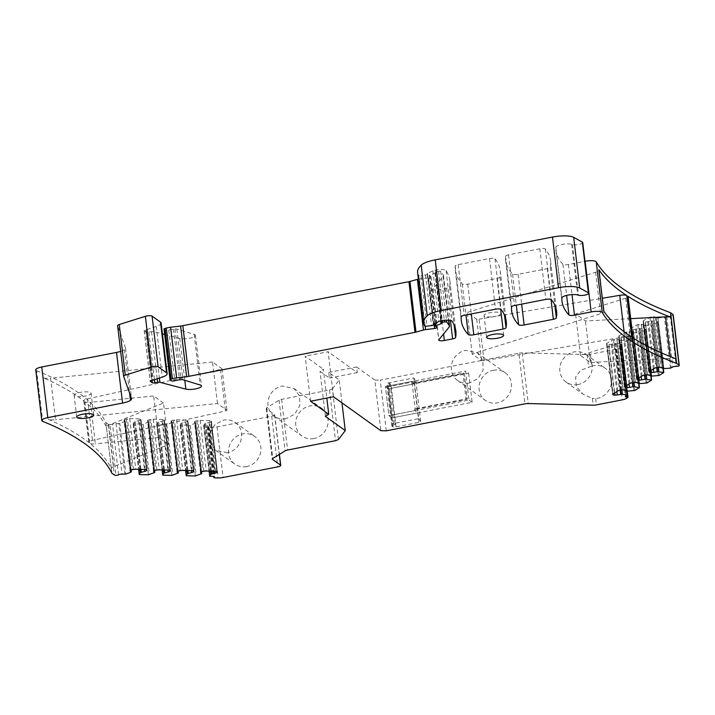 <?xml version="1.0" encoding="UTF-8"?>
<svg xmlns="http://www.w3.org/2000/svg" width="715" height="715" viewBox="0 0 715 715"><rect width="100%" height="100%" fill="white"/><g stroke="black" fill="none" stroke-linecap="round" stroke-linejoin="round"><path stroke-width="0.54" stroke-dasharray="3.58 2.68" d="M490.901 316.915A8.553 2.216 -6.8 0 1 484.037 315.556A8.553 2.216 -6.8 0 1 494.154 312.178A8.553 2.216 -6.8 0 1 501.018 313.536A8.553 2.216 -6.8 0 1 490.901 316.915M386.261 430.823L380.228 380.174L518.92 353.192L524.953 403.85M468.674 373.248L472.141 402.313L392.017 417.9L388.549 388.835L468.674 373.248L465.554 371.014L469.013 400.078L388.897 415.656L392.017 417.9L387.861 383.017L413.869 377.958L415.817 380.755A2.601 0.67 -6.8 0 1 415.844 380.845A2.601 0.67 -6.8 0 1 414.048 381.712L391.177 386.154A2.601 0.67 -6.8 0 1 387.932 386.073L387.065 385.457A1.734 0.447 -6.8 0 1 386.985 385.34A1.734 0.447 -6.8 0 1 387.905 384.831L390.497 384.187L395.35 424.871L392.758 425.514L387.905 384.831M493.332 370.254A17.017 15.81 125.6 0 1 505.183 372.738A17.017 15.81 125.6 0 1 510.93 389.854A17.017 15.81 125.6 0 1 497.229 402.894A17.017 15.81 125.6 0 1 485.378 400.409A17.017 15.81 125.6 0 1 479.631 383.294A17.017 15.81 125.6 0 1 493.332 370.254M627.18 395.225L621.138 344.567L619.682 345.47A2.601 0.67 173.2 0 0 619.396 345.837A2.601 0.67 173.2 0 0 620.79 346.257A2.163 0.563 173.2 0 1 621.952 346.614A2.163 0.563 173.2 0 1 621.71 346.918L620.057 347.937A6.498 1.68 173.2 0 1 616.276 349.197L590.402 354.229A4.326 1.126 173.2 0 1 587.122 354.524L522.2 352.906A4.326 1.126 173.2 0 0 518.92 353.192M590.402 354.229L591.823 366.116L580.75 370.272L575.584 377.136L576.361 386.556L582.85 394.063L592.351 398.335L593.164 405.173M591.823 366.116A17.017 15.81 125.6 0 1 593.361 365.74A17.017 15.81 125.6 0 1 605.212 368.225A17.017 15.81 125.6 0 1 610.959 385.331A17.017 15.81 125.6 0 1 597.257 398.371A17.017 15.81 125.6 0 1 595.693 398.604L592.351 398.335M621.138 344.567L626.563 391.123M621.925 390.006L616.393 343.611L620.986 344.326M616.393 343.611L614.65 343.602L620.209 390.265M625.848 391.069L619.807 340.411L618.716 339.634A3.03 0.787 173.2 0 0 617.233 339.339L616.866 339.33A3.03 0.787 173.2 0 0 614.578 339.527L613.47 339.741A3.03 0.787 173.2 0 0 611.709 340.331L606.928 343.289A3.03 0.787 173.2 0 0 606.588 343.718A3.03 0.787 173.2 0 0 606.731 343.915L607.08 344.165A3.03 0.787 173.2 0 0 608.563 344.46L608.921 344.469A3.03 0.787 173.2 0 0 611.218 344.264L614.65 343.602M619.807 340.411L626.054 391.105M627.368 391.141L621.326 340.483L620.021 340.456M621.326 340.483L628.816 339.831L634.857 390.479M639.344 387.709L633.302 337.051L628.816 339.831M633.302 337.051L638.727 383.598M634.089 382.489L628.557 336.095L633.15 336.81M628.557 336.095L626.814 336.086L632.373 382.74M638.012 383.544L631.971 332.895L630.88 332.118A3.03 0.787 173.2 0 0 629.397 331.814L629.039 331.805A3.03 0.787 173.2 0 0 626.742 332.01L625.643 332.225A3.03 0.787 173.2 0 0 623.873 332.815L619.092 335.773A3.03 0.787 173.2 0 0 618.752 336.193A3.03 0.787 173.2 0 0 618.895 336.399L619.244 336.649A3.03 0.787 173.2 0 0 620.727 336.944L621.094 336.953A3.03 0.787 173.2 0 0 623.391 336.747L626.814 336.086M631.971 332.895L638.227 383.589M639.532 383.624L633.49 332.967L632.185 332.931M633.49 332.967L640.98 332.305L647.021 382.963M651.508 380.183L645.466 329.535L640.98 332.305M645.466 329.535L650.9 376.081M646.253 374.973L640.72 328.578L645.314 329.284M640.72 328.578L638.978 328.56L644.546 375.223M650.176 376.027L644.135 325.37L643.053 324.592A3.03 0.787 173.2 0 0 641.57 324.297L641.203 324.288A3.03 0.787 173.2 0 0 638.906 324.494L637.807 324.708A3.03 0.787 173.2 0 0 636.046 325.289L631.256 328.248A3.03 0.787 173.2 0 0 630.916 328.677A3.03 0.787 173.2 0 0 631.059 328.873L631.408 329.123A3.03 0.787 173.2 0 0 632.891 329.427L633.258 329.436A3.03 0.787 173.2 0 0 635.555 329.231L638.978 328.56M644.135 325.37L650.391 376.072M651.696 376.099L645.663 325.45L644.349 325.414M645.663 325.45L653.144 324.789L659.185 375.447M663.672 372.667L657.639 322.009L653.144 324.789M657.639 322.009L663.064 368.565M658.417 367.447L652.884 321.053L657.487 321.768M652.884 321.053L651.142 321.044L656.71 367.707M662.34 368.511L656.307 317.853L655.217 317.076A3.03 0.787 173.2 0 0 653.733 316.781L653.367 316.772A3.03 0.787 173.2 0 0 651.07 316.968L649.971 317.183A3.03 0.787 173.2 0 0 648.21 317.773L643.42 320.731A3.03 0.787 173.2 0 0 643.089 321.16A3.03 0.787 173.2 0 0 643.223 321.357L643.572 321.607A3.03 0.787 173.2 0 0 645.064 321.902L645.422 321.911A3.03 0.787 173.2 0 0 647.719 321.705L651.142 321.044M656.307 317.853L662.555 368.547M663.869 368.582L657.827 317.925L656.513 317.898M657.827 317.925L665.308 317.272L671.349 367.921M678.982 365.892L672.94 315.235A2.163 0.563 173.2 0 1 670.241 315.69A2.601 0.67 173.2 0 0 666.764 316.37L665.308 317.272M672.94 315.235A4.326 1.126 173.2 0 0 673.208 314.779M582.734 242.582A5.631 1.457 173.2 0 1 578.801 244.458A5.631 1.457 173.2 0 1 572.438 244.557L571.66 244.324A8.66 2.243 173.2 0 0 562.035 244.441A8.66 2.243 173.2 0 0 555.814 247.283A303.053 78.543 173.2 0 0 555.948 250.429A303.053 78.543 173.2 0 0 562.928 264.309A4.326 1.126 173.2 0 0 568.425 264.523L584.968 261.306M417.596 272.531A82.261 21.316 173.2 0 0 418.204 274.489A40.692 10.546 173.2 0 0 418.776 275.32A2.163 0.563 173.2 0 0 420.974 275.516L427.016 326.174M418.382 279.136A4.326 1.126 173.2 0 1 419.517 278.957L428.571 277.84A2.601 0.67 173.2 0 0 431.038 276.875A2.601 0.67 173.2 0 0 430.913 276.696L429.349 275.579A1.734 0.447 173.2 0 1 429.277 275.472A1.734 0.447 173.2 0 1 429.769 275.078L434.952 273.121A2.163 0.563 173.2 0 0 435.569 272.638A2.163 0.563 173.2 0 0 435.471 272.495L435.337 272.406A1.734 0.447 173.2 0 1 435.256 272.29A1.734 0.447 173.2 0 1 436.454 271.709L438.51 271.316A1.734 0.447 173.2 0 1 440.726 271.414L443.237 274.846A15.113 3.915 173.2 0 1 443.461 275.391A15.113 3.915 173.2 0 1 443.077 276.455L432.825 289.11A4.326 1.126 173.2 0 0 432.718 289.414A4.326 1.126 173.2 0 0 438.313 289.834L446.58 288.225A4.326 1.126 173.2 0 0 449.574 286.876A303.053 78.543 173.2 0 0 449.815 280.423A303.053 78.543 173.2 0 0 446.106 270.681A8.66 2.243 173.2 0 0 435.435 270.038A4.326 1.126 173.2 0 0 432.888 270.788L427.499 273.452A1.734 0.447 173.2 0 0 427.195 273.756A1.734 0.447 173.2 0 0 427.275 273.872L427.463 274.006A2.163 0.563 173.2 0 1 427.561 274.149A2.163 0.563 173.2 0 1 425.514 274.962L420.974 275.516M435.435 270.038L441.477 320.695M164.003 329.052A2.163 0.563 173.2 0 0 164.101 329.195L170.143 379.853M164.647 334.477L179.814 338.454A8.66 2.243 173.2 0 0 189.573 338.222A8.66 2.243 173.2 0 0 195.454 335.353A8.66 2.243 173.2 0 0 194.14 334.37L176.846 329.052A2.163 0.563 173.2 0 0 174.978 328.998L173.468 329.168A8.66 2.243 173.2 0 0 168.74 330.098A2.163 0.563 173.2 0 1 165.46 330.169L164.101 329.195M161.125 323.046A13.853 3.593 173.2 0 1 156.236 326.46L147.183 329.472A2.163 0.563 173.2 0 1 146.45 329.66L145.672 329.812A2.163 0.563 173.2 0 0 144.171 330.536A2.163 0.563 173.2 0 0 144.269 330.679L146.226 332.073A2.163 0.563 173.2 0 0 148.791 332.162L151.562 331.68A2.163 0.563 173.2 0 1 153.841 331.644L162.421 333.896M120.665 351.387A12.986 3.369 173.2 0 0 124.392 349.707A12.986 3.369 173.2 0 0 125.518 348.089A12.986 3.369 173.2 0 0 125.474 347.901L117.6 325.683M35.75 369.861A8.66 2.243 173.2 0 0 36.68 370.71L42.721 421.367M36.68 370.71A690.654 178.991 173.2 0 1 105.892 422.601L106.428 427.168A690.654 178.991 173.2 0 0 84.879 401.785A6.06 1.573 173.2 0 0 90.412 402.313L95.363 443.836A6.06 1.573 173.2 0 1 89.831 443.309A690.654 178.991 173.2 0 1 111.379 468.683L111.924 473.25M217.485 403.528L212.534 362.005L222.016 368.788A15.587 4.04 173.2 0 0 220.497 369.476L87.507 398.845A6.06 1.573 173.2 0 0 83.807 400.766A6.06 1.573 173.2 0 0 84.048 401.133A690.654 178.991 173.2 0 0 43.195 377.779A8.66 2.243 173.2 0 0 50.586 378.235L55.529 419.75A8.66 2.243 173.2 0 1 48.146 419.303A690.654 178.991 173.2 0 1 89 442.648A6.06 1.573 173.2 0 1 88.758 442.281A6.06 1.573 173.2 0 1 92.458 440.369L225.448 410.991A15.587 4.04 173.2 0 1 226.968 410.312L217.485 403.528L55.529 419.75M105.892 422.601L108.314 424.335A4.326 1.126 173.2 0 0 109.976 424.737L116.018 475.386M108.591 425.193L113.542 466.707L168.463 444.551L163.512 403.028L108.591 425.193A8.66 2.243 173.2 0 0 106.392 427.016A8.66 2.243 173.2 0 0 106.437 427.159L111.379 468.683M109.976 424.737A2.163 0.563 173.2 0 0 112.532 424.174L118.574 474.823M124.857 474.224L118.815 423.566L116.009 423.495A2.601 0.67 173.2 0 0 112.532 424.174M118.815 423.566L119.816 423.414L125.858 474.072M130.514 472.347L124.473 421.689L119.816 423.414M124.473 421.689L125.286 421.171L124.178 420.366A3.03 0.787 173.2 0 1 124.035 420.17L130.076 470.819M140.953 469.406L135.224 421.394L138.647 420.724A3.03 0.787 173.2 0 0 140.408 420.143L140.596 420.027A3.03 0.787 173.2 0 0 140.935 419.598A3.03 0.787 173.2 0 0 140.792 419.401L140.444 419.151A3.03 0.787 173.2 0 0 138.96 418.856L129.719 418.624A3.03 0.787 173.2 0 0 127.422 418.829L126.323 419.044A3.03 0.787 173.2 0 0 124.562 419.625L124.374 419.741A3.03 0.787 173.2 0 0 124.035 420.17M135.224 421.394L140.685 469.398M139.952 469.38L134.295 421.895L134.974 421.475M134.295 421.895L133.187 423.745L133.642 423.932L143.304 424.004L149.346 474.653M154.002 472.928L147.96 422.279L143.304 424.004M147.96 422.279L148.765 421.761L147.665 420.947A3.03 0.787 173.2 0 1 147.522 420.751L153.564 471.408M164.432 469.987L158.712 421.975L162.135 421.314A3.03 0.787 173.2 0 0 163.896 420.724L164.084 420.608A3.03 0.787 173.2 0 0 164.423 420.188A3.03 0.787 173.2 0 0 164.28 419.982L163.932 419.732A3.03 0.787 173.2 0 0 162.448 419.437L153.207 419.205A3.03 0.787 173.2 0 0 150.91 419.41L149.81 419.625A3.03 0.787 173.2 0 0 148.05 420.214L147.862 420.331A3.03 0.787 173.2 0 0 147.522 420.751M158.712 421.975L164.173 469.987M163.44 469.97L157.783 422.485L158.462 422.065M157.783 422.485L156.657 424.379L157.121 424.522L166.792 424.585L172.833 475.243M177.49 473.518L171.448 422.86L166.792 424.585M171.448 422.86L172.252 422.342L171.144 421.537A3.03 0.787 173.2 0 1 171.01 421.341L177.052 471.989M187.92 470.577L182.2 422.565L185.623 421.895A3.03 0.787 173.2 0 0 187.384 421.314L187.571 421.198A3.03 0.787 173.2 0 0 187.911 420.769A3.03 0.787 173.2 0 0 187.768 420.572L187.419 420.322A3.03 0.787 173.2 0 0 185.936 420.018L176.694 419.794A3.03 0.787 173.2 0 0 174.397 420L173.298 420.206A3.03 0.787 173.2 0 0 171.529 420.795L171.341 420.912A3.03 0.787 173.2 0 0 171.01 421.341M182.2 422.565L187.661 470.568M186.928 470.55L181.27 423.066L181.95 422.645M181.27 423.066L180.144 424.96L180.609 425.103L190.279 425.166L196.321 475.824M200.978 474.099L194.936 423.441L190.279 425.166M194.936 423.441L195.74 422.931L194.632 422.118A3.03 0.787 173.2 0 1 194.498 421.921L200.531 472.579M211.408 471.158L205.688 423.146L209.111 422.485A3.03 0.787 173.2 0 0 210.871 421.895L211.059 421.779A3.03 0.787 173.2 0 0 211.399 421.358A3.03 0.787 173.2 0 0 211.256 421.153L210.907 420.903A3.03 0.787 173.2 0 0 209.424 420.608L200.182 420.375A3.03 0.787 173.2 0 0 197.885 420.581L196.777 420.795A3.03 0.787 173.2 0 0 195.016 421.376L194.829 421.493A3.03 0.787 173.2 0 0 194.498 421.921M205.688 423.146L211.148 471.149M210.416 471.131L204.758 423.646L205.428 423.235M204.758 423.646L203.632 425.55L206.903 425.756L212.945 476.413M338.427 439.537L332.386 388.88L329.49 390.041L281.585 399.354A4.326 1.126 173.2 0 0 279.065 400.194L266.713 407.827A4.326 1.126 173.2 0 0 266.239 408.435A4.326 1.126 173.2 0 0 266.436 408.721L274.497 414.494A4.326 1.126 173.2 0 1 274.694 414.772A4.326 1.126 173.2 0 1 271.7 416.219L217.038 426.855A6.498 1.68 173.2 0 1 212.114 427.284L208.932 427.213A2.163 0.563 173.2 0 1 207.77 426.855A2.163 0.563 173.2 0 1 208.011 426.551A2.601 0.67 173.2 0 0 208.297 426.185A2.601 0.67 173.2 0 0 206.903 425.756M246.666 466.564A17.017 15.81 125.6 0 1 234.815 464.08A17.017 15.81 125.6 0 1 229.068 446.973A17.017 15.81 125.6 0 1 242.769 433.933A17.017 15.81 125.6 0 1 254.62 436.418A17.017 15.81 125.6 0 1 260.367 453.525A17.017 15.81 125.6 0 1 246.666 466.564M329.49 390.041L335.523 440.69M313.867 438.554A17.017 15.81 125.6 0 1 302.016 436.07A17.017 15.81 125.6 0 1 296.278 418.963A17.017 15.81 125.6 0 1 309.979 405.923A17.017 15.81 125.6 0 1 321.83 408.399A17.017 15.81 125.6 0 1 327.568 425.514A17.017 15.81 125.6 0 1 313.867 438.554M332.386 388.88L339.232 379.933L328.73 372.417L329.392 378.021L320.025 371.308L323.377 369.235L326.818 398.067M341.967 402.84L339.232 379.933M325.397 416.362L320.025 371.308M310.533 401.24L305.162 356.186L323.377 369.235M333.485 396.771L328.114 351.726L305.162 356.186M328.73 372.417L356.597 366.992L357.268 372.595L328.114 351.726M356.597 366.992L374.821 380.04L380.863 430.689M374.821 380.04L380.228 380.174M80.983 396.646A8.553 2.216 -6.8 0 1 74.119 395.288A8.553 2.216 -6.8 0 1 84.227 391.909A8.553 2.216 -6.8 0 1 91.091 393.268A8.553 2.216 -6.8 0 1 80.983 396.646M539.816 248.766L508.517 254.853A4.326 1.126 173.2 0 0 505.523 256.238A303.053 78.543 173.2 0 0 505.612 260.215A303.053 78.543 173.2 0 0 512.592 274.095A4.326 1.126 173.2 0 0 518.089 274.319L547.324 268.634A4.326 1.126 173.2 0 0 550.318 267.285A303.053 78.543 173.2 0 0 550.55 260.832A303.053 78.543 173.2 0 0 545.348 249.017A4.326 1.126 173.2 0 0 539.816 248.766L545.858 299.415M496.979 278.421A4.326 1.126 173.2 0 0 499.973 277.071A303.053 78.543 173.2 0 0 500.214 270.627A303.053 78.543 173.2 0 0 495.003 258.803A4.326 1.126 173.2 0 0 489.48 258.553L458.181 264.639A4.326 1.126 173.2 0 0 455.187 266.034A303.053 78.543 173.2 0 0 455.267 270.011A303.053 78.543 173.2 0 0 462.248 283.891A4.326 1.126 173.2 0 0 467.753 284.114L496.979 278.421L500.652 309.202M472.141 402.313L469.013 400.078M395.35 424.871L392.714 423.709L418.722 418.65L418.034 412.832L414.906 410.598L388.897 415.656L385.43 386.592L465.554 371.014M392.017 417.9L388.897 415.656L385.43 386.592L388.549 388.835L414.566 383.776L418.034 412.832L392.017 417.9L392.714 423.709M469.442 382.999A17.017 15.81 125.6 0 1 457.6 380.523A17.017 15.81 125.6 0 1 451.853 363.408A17.017 15.81 125.6 0 1 465.554 350.368L477.406 352.853L482.884 360.324L483.143 369.959L478.094 378.485L469.442 382.999M577.961 384.563A17.017 15.81 125.6 0 1 566.11 382.078A17.017 15.81 125.6 0 1 560.363 364.963A17.017 15.81 125.6 0 1 574.065 351.923A17.017 15.81 125.6 0 1 585.916 354.408A17.017 15.81 125.6 0 1 591.663 371.523A17.017 15.81 125.6 0 1 577.961 384.563M676.077 358.85A8.66 2.243 173.2 0 0 670.509 358.376L590.375 362.487L580.526 355.435L630.675 339.714A6.06 1.573 173.2 0 0 633.016 338.15A6.06 1.573 173.2 0 0 632.686 337.721M630.693 318.649L585.424 320.964L575.575 313.912L625.723 298.2A6.06 1.573 173.2 0 0 628.065 296.636M631.711 337.087A6.06 1.573 173.2 0 0 624.704 336.837L484.028 360.7A15.587 4.04 173.2 0 0 481.651 360.771L472.168 353.988L600.573 313.742A8.66 2.243 173.2 0 0 603.916 311.508A8.66 2.243 173.2 0 0 603.809 311.222M484.028 360.7L479.077 319.176A15.587 4.04 173.2 0 0 476.699 319.256L467.217 312.464L595.622 272.218A8.66 2.243 173.2 0 0 598.964 269.984M479.077 319.176L602.343 298.271M163.512 403.028L153.662 395.976L90.412 402.313M168.463 444.551L158.614 437.5L95.363 443.836M113.542 466.707A8.66 2.243 173.2 0 0 111.343 468.531A8.66 2.243 173.2 0 0 111.388 468.683M212.534 362.005L50.586 378.235M227.37 452.756L215.519 450.262L210.031 442.791L209.781 433.156L214.831 424.639L223.473 420.116A17.017 15.81 125.6 0 1 235.324 422.601A17.017 15.81 125.6 0 1 241.071 439.716A17.017 15.81 125.6 0 1 227.37 452.756M286.089 418.668A17.017 15.81 125.6 0 1 274.238 416.184A17.017 15.81 125.6 0 1 268.491 399.068A17.017 15.81 125.6 0 1 282.193 386.029L294.044 388.522L299.531 395.994L299.791 405.628L294.732 414.146L286.089 418.668M357.268 372.595L329.392 378.021M590.375 362.487L585.424 320.964M580.526 355.435L575.575 313.912M472.168 353.988L467.217 312.464M476.699 319.256L481.651 360.771M158.614 437.5L153.662 395.976M220.497 369.476L225.448 410.991M222.016 368.788L226.968 410.312M418.722 418.65L420.661 421.439A2.601 0.67 -6.8 0 1 420.697 421.528A2.601 0.67 -6.8 0 1 418.901 422.395L396.021 426.846A2.601 0.67 -6.8 0 1 392.785 426.766L387.932 386.073M392.785 426.766L391.918 426.149A1.734 0.447 -6.8 0 1 391.838 426.033A1.734 0.447 -6.8 0 1 392.758 425.514M412.162 383.571L462.989 373.686L466.064 399.426L415.227 409.311L414.709 408.935L467.181 398.738L464.106 372.989L411.643 383.195L412.162 383.571L415.227 409.311M462.989 373.686A1.734 0.447 173.2 0 0 464.187 373.105A1.734 0.447 173.2 0 0 464.106 372.989M466.064 399.426A1.734 0.447 173.2 0 0 467.261 398.845A1.734 0.447 173.2 0 0 467.181 398.738M393.759 423.736L388.906 383.043L387.861 383.017M388.906 383.043L390.497 384.187M413.869 377.958L414.566 383.776L411.438 381.533L411.643 383.195M414.906 410.598L414.709 408.935M388.549 388.835L385.43 386.592L411.438 381.533M522.2 352.906L528.233 403.555M587.122 354.524L588.606 366.965M595.693 398.604L596.444 404.887M616.276 349.197L622.318 399.846M620.057 347.937L626.099 398.595M621.71 346.918L627.752 397.576M620.79 346.257L626.662 395.547M619.682 345.47L625.723 396.128M616.285 343.602L621.818 390.015M620.531 390.202L614.972 343.575M616.857 391.534L611.218 344.264M608.921 344.469L614.694 392.875M614.364 393.08L608.563 344.46M607.08 344.165L613.014 393.911M612.719 394.144L606.731 343.915M606.928 343.289L612.961 393.947M617.751 390.98L611.709 340.331M613.47 339.741L619.512 390.399M620.611 390.184L614.578 339.527M616.866 339.33L622.908 389.979M623.274 389.988L617.233 339.339M618.716 339.634L624.758 390.292M621.451 340.483L627.493 391.141M633.946 390.703L627.913 340.045M628.449 336.086L633.982 382.498M632.703 382.677L627.135 336.05M629.021 384.018L623.391 336.747M621.094 336.953L626.858 385.349M626.528 385.564L620.727 336.944M619.244 336.649L625.178 386.395M624.883 386.618L618.895 336.399M619.092 335.773L625.133 386.422M629.915 383.463L623.873 332.815M625.643 332.225L631.676 382.882M632.784 382.668L626.742 332.01M629.039 331.805L635.081 382.462M635.438 382.471L629.397 331.814M630.88 332.118L636.922 382.766M633.624 332.967L639.657 383.615M646.119 383.177L640.077 332.529M640.613 328.569L646.146 374.982M644.867 375.161L639.308 328.534M641.185 376.501L635.555 329.231M633.258 329.436L639.031 377.833M638.692 378.038L632.891 329.427M631.408 329.123L637.342 378.879M637.047 379.102L631.059 328.873M631.256 328.248L637.297 378.905M642.088 375.947L636.046 325.289M637.807 324.708L643.849 375.357M644.948 375.143L638.906 324.494M641.203 324.288L647.245 374.946M647.602 374.955L641.57 324.297M643.053 324.592L649.095 375.25M645.788 325.441L651.83 376.099M658.283 375.661L652.241 325.012M652.777 321.044L658.318 367.456M657.031 367.644L651.472 321.017M653.358 368.976L647.719 321.705M645.422 321.911L651.195 370.316M650.856 370.522L645.064 321.902M643.572 321.607L649.506 371.353M649.211 371.586L643.223 321.357M643.42 320.731L649.461 371.389M654.252 368.431L648.21 317.773M649.971 317.183L656.013 367.841M657.112 367.626L651.07 316.968M653.367 316.772L659.409 367.421M659.775 367.43L653.733 316.781M655.217 317.076L661.259 367.733M657.952 317.925L663.994 368.582M670.447 368.145L664.405 317.487M666.764 316.37L672.806 367.027M670.241 315.69L676.283 366.348M568.425 264.523L572.018 294.607M562.928 264.309L566.638 295.402M555.814 247.283L561.856 297.941M571.66 244.324L577.702 294.982M572.438 244.557L578.48 295.215M418.204 274.489L424.245 325.146M418.776 275.32L424.817 325.969M425.514 274.962L431.556 325.611M427.463 274.006L433.442 324.154M427.275 273.872L433.29 324.279M427.499 273.452L433.531 324.11L427.561 274.149M432.888 270.788L438.93 321.437M446.106 270.681L452.148 321.33M449.574 286.876L454.105 324.869M446.58 288.225L450.432 320.49M438.313 289.834L443.577 333.95M432.825 289.11L438.867 339.768M443.077 276.455L449.109 327.104M443.237 274.846L448.645 320.24M440.726 271.414L446.535 320.186M438.51 271.316L444.346 320.311M436.454 271.709L442.281 320.561M435.337 272.406L441.378 323.055M435.471 272.495L441.513 323.153M434.952 273.121L440.646 320.865M429.769 275.078L435.498 323.135M429.349 275.579L435.39 326.237M430.913 276.696L436.954 327.354M428.571 277.84L434.059 323.85M419.517 278.957L425.148 326.138M165.46 330.169L171.502 380.827M168.74 330.098L174.782 380.755M173.468 329.168L179.51 379.826M174.978 328.998L181.02 379.647M176.846 329.052L182.888 379.71M194.14 334.37L200.182 385.019M179.814 338.454L184.801 380.3M153.841 331.644L159.382 378.083M151.562 331.68L157.184 378.807M148.791 332.162L154.458 379.719M146.226 332.073L151.991 380.416M144.269 330.679L150.275 381.024M145.672 329.812L151.705 380.469M146.45 329.66L152.492 380.317M147.183 329.472L153.225 380.13M156.236 326.46L162.278 377.118M125.474 347.901L131.515 398.55M124.392 349.707L129.558 393.036M84.879 401.785L89.831 443.309M43.195 377.779L48.146 419.303M84.048 401.133L89 442.648M108.314 424.335L114.346 474.983M116.009 423.495L122.051 474.152M124.553 421.653L130.595 472.311M131.274 471.891L125.232 421.233M125.259 421.144L131.095 470.041L125.286 421.171M130.166 470.595L124.178 420.366M124.374 419.741L130.407 470.399M130.604 470.282L124.562 419.625M126.323 419.044L132.364 469.692M133.464 469.478L127.422 418.829M129.719 418.624L135.761 469.272M145.002 469.505L138.96 418.856M140.444 419.151L146.486 469.809M146.834 470.059L140.792 419.401M140.596 420.027L146.539 469.844M146.325 469.719L140.408 420.143M138.647 420.724L144.466 469.496M134.25 421.93L139.908 469.38M133.178 423.789L138.603 469.344L133.187 423.745M133.642 423.932L139.675 474.59M148.345 474.805L142.303 424.147M148.041 422.234L154.083 472.892M154.762 472.472L148.72 421.823M148.747 421.734L154.583 470.631M153.654 471.176L147.665 420.947M147.862 420.331L153.895 470.979M154.083 470.863L148.05 420.214M149.81 419.625L155.852 470.282M156.951 470.068L150.91 419.41M153.207 419.205L159.248 469.862M168.49 470.095L162.448 419.437M163.932 419.732L169.973 470.39M170.322 470.64L164.28 419.982M164.084 420.608L170.027 470.425M169.812 470.3L163.896 420.724M162.135 421.314L167.953 470.077M157.738 422.52L163.395 469.961M162.108 469.934L156.674 424.335M157.121 424.522L163.163 475.171M171.832 475.386L165.791 424.737M171.529 422.824L177.57 473.473M178.25 473.062L172.208 422.404M172.235 422.315L178.062 471.212M177.141 471.766L171.144 421.537M171.341 420.912L177.383 471.569M177.57 471.453L171.529 420.795M173.298 420.206L179.331 470.863M180.439 470.649L174.397 420M176.694 419.794L182.727 470.443M191.978 470.676L185.936 420.018M187.419 420.322L193.461 470.971M193.81 471.221L187.768 420.572M187.571 421.198L193.515 471.015M193.291 470.881L187.384 421.314M185.623 421.895L191.432 470.667M181.226 423.101L186.883 470.55M180.144 424.96L185.578 470.515L180.162 424.916M180.609 425.103L186.651 475.761M195.32 475.975L189.278 425.318M195.016 423.405L201.058 474.063M201.737 473.643L195.696 422.985M195.722 422.896L201.55 471.802M200.62 472.347L194.632 422.118M194.829 421.493L200.87 472.15M201.058 472.034L195.016 421.376M196.777 420.795L202.819 471.444M203.918 471.239L197.885 420.581M200.182 420.375L206.215 471.033M215.456 471.257L209.424 420.608M210.907 420.903L216.949 471.56M217.297 471.811L211.256 421.153M211.059 421.779L217.003 471.596M216.779 471.471L210.871 421.895M209.111 422.485L214.92 471.248M204.713 423.691L210.371 471.131M209.084 471.105L203.641 425.505M204.097 425.693L210.139 476.342M208.011 426.551L213.973 476.556M208.932 427.213L214.965 477.861M212.114 427.284L218.155 477.942M217.038 426.855L223.08 477.504M271.7 416.219L277.742 466.877M274.497 414.494L279.261 454.463M266.436 408.721L272.406 458.762M266.713 407.827L272.755 458.485M279.065 400.194L285.106 450.852M281.585 399.354L287.618 450.012M508.517 254.853L514.559 305.502M505.523 256.238L511.565 306.896M545.348 249.017L551.381 299.665M550.318 267.285L554.849 305.278M547.324 268.634L550.988 299.406M518.089 274.319L521.646 304.125M512.592 274.095L516.293 305.171M499.973 277.071L504.504 315.065M467.753 284.114L471.31 313.921M462.248 283.891L465.957 314.957M455.187 266.034L461.22 316.682M458.181 264.639L464.223 315.297M489.48 258.553L495.522 309.211M495.003 258.803L501.045 309.461M670.295 356.597L670.509 358.376M625.723 298.2L630.675 339.714M595.622 272.218L600.573 313.742M624.106 331.751L624.704 336.837M87.507 398.845L92.458 440.369M391.918 426.149L387.065 385.457M396.021 426.846L391.177 386.154M418.901 422.395L414.048 381.712M420.661 421.439L415.817 380.755M486.638 337.355L484.037 315.556M503.619 335.335L501.018 313.536M621.952 346.614L627.261 391.141M619.396 345.837L625.437 396.485M621.237 344.451L626.796 391.123M606.588 343.718L612.63 394.367M633.401 336.935L638.969 383.606M618.752 336.193L624.794 386.851M645.565 329.409L651.133 376.09M630.916 328.677L636.958 379.334M657.728 321.893L663.297 368.565M643.089 321.16L649.122 371.809M555.948 250.429L561.99 301.078M427.195 273.756L433.236 324.413M449.815 280.423L455.857 331.081M432.718 289.414L438.751 340.072M443.461 275.391L448.806 320.257M435.256 272.29L441.039 320.776M435.569 272.638L441.611 323.296M429.277 275.472L434.988 323.386M431.038 276.875L437.071 327.524M195.454 335.353L201.487 386.002M144.171 330.536L150.213 381.184M125.518 348.089L131.56 398.747M140.935 419.598L146.977 470.255M148.765 421.761L154.592 470.622M164.423 420.188L170.465 470.836M156.657 424.379L162.091 469.934M172.252 422.342L178.08 471.203M187.911 420.769L193.944 471.426M195.74 422.931L201.567 471.793M211.399 421.358L217.431 472.007M203.632 425.55L209.066 471.105M208.297 426.185L214.339 476.842M207.77 426.855L213.687 476.485M274.694 414.772L279.413 454.365M266.239 408.435L272.272 459.093M76.711 417.086L74.119 395.288M93.692 415.066L91.091 393.268M550.55 260.832L556.592 311.49M505.612 260.215L511.645 310.873M455.267 270.011L461.309 320.66M500.214 270.627L506.256 321.276M457.6 380.523L485.378 400.409M477.406 352.853L505.183 372.738M566.11 382.078L582.85 394.063M585.916 354.408L605.212 368.225M83.807 400.766L88.758 442.281M106.392 427.016L111.343 468.531M215.519 450.271L234.815 464.08M235.324 422.601L254.62 436.418M274.238 416.184L302.016 436.07M294.044 388.513L321.83 408.399M464.187 373.105L467.261 398.845M391.838 426.033L386.985 385.34M420.697 421.528L415.844 380.845"/><path stroke-width="1.07" d="M493.502 338.713A8.553 2.216 -6.8 0 1 486.638 337.355A8.553 2.216 -6.8 0 1 496.755 333.977A8.553 2.216 -6.8 0 1 503.619 335.335A8.553 2.216 -6.8 0 1 493.502 338.713M272.406 458.762L272.478 459.37A4.326 1.126 173.2 0 1 272.272 459.093A4.326 1.126 173.2 0 1 272.755 458.485L285.106 450.852A4.326 1.126 173.2 0 1 287.618 450.012L335.523 440.69L338.427 439.537L345.274 430.591L325.397 416.362L328.748 414.28L310.533 401.24L333.485 396.771L380.863 430.689L386.261 430.823L524.953 403.85A4.326 1.126 173.2 0 1 528.233 403.555L593.164 405.173A4.326 1.126 173.2 0 0 596.444 404.887L622.318 399.846A6.498 1.68 173.2 0 0 626.099 398.595L627.752 397.576A2.163 0.563 173.2 0 0 627.985 397.272A2.163 0.563 173.2 0 0 626.832 396.914A2.601 0.67 173.2 0 1 625.437 396.485A2.601 0.67 173.2 0 1 625.723 396.128L627.27 395.1L622.434 394.269L617.26 394.921L616.857 391.534M614.694 392.875L614.963 395.127A3.03 0.787 173.2 0 0 617.26 394.921M614.963 395.127L614.364 393.08M613.014 393.911L613.121 394.814A3.03 0.787 173.2 0 0 614.605 395.118M613.121 394.814L612.719 394.144M638.969 383.606L639.442 387.584L634.857 390.479L627.368 391.141L624.758 390.292A3.03 0.787 173.2 0 0 623.274 389.988L622.908 389.979A3.03 0.787 173.2 0 0 620.611 390.184L619.512 390.399A3.03 0.787 173.2 0 0 617.751 390.98L612.961 393.947A3.03 0.787 173.2 0 0 612.63 394.367A3.03 0.787 173.2 0 0 612.764 394.564M639.442 387.584L633.177 386.708L629.423 387.405L629.021 384.018M626.858 385.349L627.135 387.602A3.03 0.787 173.2 0 0 629.423 387.405M627.135 387.602L626.528 385.564M625.178 386.395L625.285 387.298A3.03 0.787 173.2 0 0 626.769 387.593M625.285 387.298L624.883 386.618M651.133 376.09L651.606 380.067L647.021 382.963L639.532 383.624L636.922 382.766A3.03 0.787 173.2 0 0 635.438 382.471L635.081 382.462A3.03 0.787 173.2 0 0 632.784 382.668L631.676 382.882A3.03 0.787 173.2 0 0 629.915 383.463L625.133 386.422A3.03 0.787 173.2 0 0 624.794 386.851A3.03 0.787 173.2 0 0 624.937 387.047M651.606 380.067L645.341 379.191L641.596 379.88L641.185 376.501M639.031 377.833L639.299 380.085A3.03 0.787 173.2 0 0 641.596 379.88M639.299 380.085L638.692 378.038M637.342 378.879L637.449 379.781A3.03 0.787 173.2 0 0 638.933 380.076M637.449 379.781L637.047 379.102M663.297 368.565L663.77 372.542L659.185 375.447L651.696 376.099L649.095 375.25A3.03 0.787 173.2 0 0 647.602 374.955L647.245 374.946A3.03 0.787 173.2 0 0 644.948 375.143L643.849 375.357A3.03 0.787 173.2 0 0 642.088 375.947L637.297 378.905A3.03 0.787 173.2 0 0 636.958 379.334A3.03 0.787 173.2 0 0 637.101 379.531M663.77 372.542L657.514 371.666L653.76 372.363L653.358 368.976M651.195 370.316L651.463 372.569A3.03 0.787 173.2 0 0 653.76 372.363M651.463 372.569L650.856 370.522M649.506 371.353L649.613 372.256A3.03 0.787 173.2 0 0 651.097 372.56M649.613 372.256L649.211 371.586M584.968 261.306L585.12 261.279A8.66 2.243 173.2 0 1 596.239 261.869A690.654 178.991 173.2 0 0 670.59 312.759L673.012 314.493A4.326 1.126 173.2 0 1 673.208 314.779L679.25 365.428A4.326 1.126 173.2 0 1 678.982 365.892A2.163 0.563 173.2 0 1 676.283 366.348A2.601 0.67 173.2 0 0 672.806 367.027L670.447 368.145L663.994 368.582L661.259 367.733A3.03 0.787 173.2 0 0 659.775 367.43L659.409 367.421A3.03 0.787 173.2 0 0 657.112 367.626L656.013 367.841A3.03 0.787 173.2 0 0 654.252 368.431L649.461 371.389A3.03 0.787 173.2 0 0 649.122 371.809A3.03 0.787 173.2 0 0 649.265 372.006M679.25 365.428A4.326 1.126 173.2 0 0 679.053 365.151L676.631 363.408A690.654 178.991 173.2 0 1 602.271 312.526A8.66 2.243 173.2 0 0 591.162 311.937L574.467 315.181A4.326 1.126 173.2 0 1 568.97 314.957A303.053 78.543 173.2 0 1 561.99 301.078A303.053 78.543 173.2 0 1 561.856 297.941A8.66 2.243 173.2 0 1 568.076 295.098A8.66 2.243 173.2 0 1 577.702 294.982L578.48 295.215A5.631 1.457 173.2 0 0 584.843 295.116A5.631 1.457 173.2 0 0 588.776 293.23A5.631 1.457 173.2 0 0 588.391 292.784L579.722 288.002A17.321 4.487 173.2 0 0 558.522 287.716L441.28 310.516A21.647 5.613 173.2 0 0 427.239 315.789A82.261 21.316 173.2 0 0 423.638 323.189A82.261 21.316 173.2 0 0 424.245 325.146A40.692 10.546 173.2 0 0 424.817 325.969A2.163 0.563 173.2 0 0 427.016 326.174L431.556 325.611A2.163 0.563 173.2 0 0 433.603 324.807A2.163 0.563 173.2 0 0 433.505 324.664L433.317 324.521A1.734 0.447 173.2 0 1 433.236 324.413A1.734 0.447 173.2 0 1 433.531 324.11L433.603 324.807M448.806 320.257L449.503 326.04A15.113 3.915 173.2 0 1 449.109 327.104L438.867 339.768A4.326 1.126 173.2 0 0 438.751 340.072A4.326 1.126 173.2 0 0 444.355 340.492L452.622 338.883A4.326 1.126 173.2 0 0 455.616 337.534A303.053 78.543 173.2 0 0 455.857 331.081A303.053 78.543 173.2 0 0 452.148 321.33A8.66 2.243 173.2 0 0 441.477 320.695A4.326 1.126 173.2 0 0 438.93 321.437L433.531 324.11M449.503 326.04A15.113 3.915 173.2 0 0 449.27 325.504L446.759 322.072A1.734 0.447 173.2 0 0 444.551 321.965L442.496 322.367A1.734 0.447 173.2 0 0 441.298 322.948A1.734 0.447 173.2 0 0 441.378 323.055L441.513 323.153A2.163 0.563 173.2 0 1 441.611 323.296A2.163 0.563 173.2 0 1 440.994 323.779L435.81 325.736A1.734 0.447 173.2 0 0 435.31 326.12A1.734 0.447 173.2 0 0 435.39 326.237L436.954 327.354A2.601 0.67 173.2 0 1 437.071 327.524A2.601 0.67 173.2 0 1 434.613 328.498L425.559 329.615A4.326 1.126 173.2 0 0 423.432 330.026L415.996 332.1A4.326 1.126 173.2 0 1 414.977 332.341L188.849 376.322A8.66 2.243 173.2 0 1 186.642 376.671L176.623 377.904A8.66 2.243 173.2 0 0 172.378 378.736L171.028 379.111A2.163 0.563 173.2 0 0 170.036 379.71A2.163 0.563 173.2 0 0 170.143 379.853L171.502 380.827A2.163 0.563 173.2 0 0 174.782 380.755A8.66 2.243 173.2 0 1 179.51 379.826L181.02 379.647A2.163 0.563 173.2 0 1 182.888 379.71L200.182 385.019A8.66 2.243 173.2 0 1 201.487 386.002A8.66 2.243 173.2 0 1 195.615 388.871A8.66 2.243 173.2 0 1 185.855 389.112L159.883 382.302A2.163 0.563 173.2 0 0 157.604 382.328L154.833 382.82A2.163 0.563 173.2 0 1 152.259 382.731L150.311 381.327A2.163 0.563 173.2 0 1 150.213 381.184A2.163 0.563 173.2 0 1 151.705 380.469L152.492 380.317A2.163 0.563 173.2 0 0 153.225 380.13L162.278 377.118A13.853 3.593 173.2 0 0 167.167 373.695A13.853 3.593 173.2 0 0 166.524 372.792L158.131 366.777A4.326 1.126 173.2 0 0 151.401 366.974L125.304 375.152A4.326 1.126 173.2 0 0 123.624 376.269A4.326 1.126 173.2 0 0 123.641 376.331L131.515 398.55A12.986 3.369 173.2 0 1 131.56 398.747A12.986 3.369 173.2 0 1 130.434 400.364A12.986 3.369 173.2 0 1 122.569 403.081L47.789 417.623A8.66 2.243 173.2 0 0 41.792 420.518A8.66 2.243 173.2 0 0 42.721 421.367A690.654 178.991 173.2 0 1 111.924 473.25L114.346 474.983A4.326 1.126 173.2 0 0 116.018 475.386A2.163 0.563 173.2 0 0 118.574 474.823A2.601 0.67 173.2 0 1 122.051 474.152L125.858 474.072L130.514 472.347L131.319 471.828L130.166 470.595M139.908 469.38L140.292 472.588L144.689 471.382A3.03 0.787 173.2 0 0 146.45 470.792L146.638 470.676A3.03 0.787 173.2 0 0 146.977 470.255A3.03 0.787 173.2 0 0 146.834 470.059L146.486 469.809A3.03 0.787 173.2 0 0 145.002 469.505L135.761 469.272A3.03 0.787 173.2 0 0 133.464 469.478L132.364 469.692A3.03 0.787 173.2 0 0 130.604 470.282L130.407 470.399A3.03 0.787 173.2 0 0 130.076 470.819A3.03 0.787 173.2 0 0 130.219 471.024M140.292 472.588L139.21 474.447L139.675 474.59L148.345 474.805L154.762 472.472L153.654 471.176M163.395 469.961L163.78 473.169L168.177 471.963A3.03 0.787 173.2 0 0 169.938 471.382L170.125 471.265A3.03 0.787 173.2 0 0 170.465 470.836A3.03 0.787 173.2 0 0 170.322 470.64L169.973 470.39A3.03 0.787 173.2 0 0 168.49 470.095L159.248 469.862A3.03 0.787 173.2 0 0 156.951 470.068L155.852 470.282A3.03 0.787 173.2 0 0 154.083 470.863L153.895 470.979A3.03 0.787 173.2 0 0 153.564 471.408A3.03 0.787 173.2 0 0 153.698 471.605M163.78 473.169L162.698 475.028L163.163 475.171L171.832 475.386L178.25 473.062L177.141 471.766M186.883 470.55L187.267 473.759L191.665 472.552A3.03 0.787 173.2 0 0 193.425 471.963L193.613 471.846A3.03 0.787 173.2 0 0 193.944 471.426A3.03 0.787 173.2 0 0 193.81 471.221L193.461 470.971A3.03 0.787 173.2 0 0 191.978 470.676L182.727 470.443A3.03 0.787 173.2 0 0 180.439 470.649L179.331 470.863A3.03 0.787 173.2 0 0 177.57 471.453L177.383 471.569A3.03 0.787 173.2 0 0 177.052 471.989A3.03 0.787 173.2 0 0 177.186 472.195M187.267 473.759L186.195 475.573L186.651 475.761L195.32 475.975L201.737 473.643L200.62 472.347M210.371 471.131L210.755 474.34L215.152 473.133A3.03 0.787 173.2 0 0 216.913 472.552L217.101 472.436A3.03 0.787 173.2 0 0 217.431 472.007A3.03 0.787 173.2 0 0 217.297 471.811L216.949 471.56A3.03 0.787 173.2 0 0 215.456 471.257L206.215 471.033A3.03 0.787 173.2 0 0 203.918 471.239L202.819 471.444A3.03 0.787 173.2 0 0 201.058 472.034L200.87 472.15A3.03 0.787 173.2 0 0 200.531 472.579A3.03 0.787 173.2 0 0 200.674 472.776M210.755 474.34L209.674 476.199L212.945 476.413A2.601 0.67 173.2 0 1 214.339 476.842A2.601 0.67 173.2 0 1 214.053 477.2A2.163 0.563 173.2 0 0 213.812 477.504A2.163 0.563 173.2 0 0 214.965 477.861L218.155 477.942A6.498 1.68 173.2 0 0 223.08 477.504L277.742 466.877A4.326 1.126 173.2 0 0 280.736 465.429A4.326 1.126 173.2 0 0 280.539 465.143L272.478 459.37M86.828 413.708A8.553 2.216 173.2 0 0 76.711 417.086A8.553 2.216 173.2 0 0 83.575 418.445A8.553 2.216 173.2 0 0 93.692 415.066A8.553 2.216 173.2 0 0 86.828 413.708M514.559 305.502A4.326 1.126 173.2 0 0 511.565 306.896A303.053 78.543 173.2 0 0 511.645 310.873A303.053 78.543 173.2 0 0 518.634 324.753A4.326 1.126 173.2 0 0 524.131 324.976L553.365 319.283A4.326 1.126 173.2 0 0 556.35 317.934A303.053 78.543 173.2 0 0 556.592 311.49A303.053 78.543 173.2 0 0 551.381 299.665A4.326 1.126 173.2 0 0 545.858 299.415L514.559 305.502M503.02 329.079A4.326 1.126 173.2 0 0 506.014 327.729A303.053 78.543 173.2 0 0 506.256 321.276A303.053 78.543 173.2 0 0 501.045 309.461A4.326 1.126 173.2 0 0 495.522 309.211L464.223 315.297A4.326 1.126 173.2 0 0 461.22 316.682A303.053 78.543 173.2 0 0 461.309 320.66A303.053 78.543 173.2 0 0 468.289 334.54A4.326 1.126 173.2 0 0 473.795 334.763L503.02 329.079L500.652 309.202M670.59 312.759L676.631 363.408M632.99 337.918L628.065 296.636A6.06 1.573 173.2 0 0 627.734 296.198A690.654 178.991 173.2 0 0 671.135 317.326A8.66 2.243 173.2 0 0 665.558 316.852L630.693 318.649M627.734 296.198L632.686 337.721A690.654 178.991 173.2 0 0 676.086 358.841M603.898 311.356L598.964 269.984A8.66 2.243 173.2 0 0 598.857 269.698A690.654 178.991 173.2 0 0 626.76 295.572A6.06 1.573 173.2 0 0 619.753 295.322L624.106 331.751M598.857 269.698L603.809 311.222A690.654 178.991 173.2 0 0 631.711 337.087L626.76 295.572M588.776 293.23L582.734 242.582A5.631 1.457 173.2 0 0 582.35 242.126L588.391 292.784M423.638 323.189L417.596 272.531A82.261 21.316 173.2 0 1 421.198 265.14A21.647 5.613 173.2 0 1 435.238 259.858L552.481 237.058A17.321 4.487 173.2 0 1 573.68 237.344L582.35 242.126M418.382 279.136A4.326 1.126 173.2 0 0 417.399 279.368L423.432 330.026M170.036 379.71L164.003 329.052A2.163 0.563 173.2 0 1 164.986 328.453L166.336 328.078A8.66 2.243 173.2 0 1 170.581 327.256L180.6 326.022A8.66 2.243 173.2 0 0 182.817 325.665L408.935 281.683A4.326 1.126 173.2 0 0 409.954 281.451L417.399 279.368M162.421 333.896L164.647 334.477M167.167 373.695L161.125 323.046A13.853 3.593 173.2 0 0 160.491 322.134L166.524 372.792M123.624 376.206L117.6 325.683A4.326 1.126 173.2 0 1 117.591 325.611A4.326 1.126 173.2 0 1 119.262 324.503L145.368 316.316A4.326 1.126 173.2 0 1 152.089 316.119L160.491 322.134M41.792 420.518L35.75 369.861A8.66 2.243 173.2 0 1 41.747 366.974L116.527 352.423A12.986 3.369 173.2 0 0 120.665 351.387M345.274 430.591L341.967 402.84M328.748 414.28L326.818 398.067M602.343 298.271L619.753 295.322M626.662 395.547L626.832 396.914M626.563 391.123L627.028 394.984M622.434 394.269L621.925 390.006M621.818 390.015L622.318 394.26M621.013 394.224L620.531 390.202M620.209 390.265L620.683 394.251M638.727 383.598L639.192 387.459M634.598 386.752L634.089 382.489M633.982 382.498L634.491 386.744M633.177 386.708L632.703 382.677M632.373 382.74L632.855 386.735M650.9 376.081L651.356 379.942M646.762 379.227L646.253 374.973M646.146 374.982L646.655 379.218M645.341 379.191L644.867 375.161M644.546 375.223L645.019 379.218M663.064 368.565L663.52 372.426M658.926 371.711L658.417 367.447M658.318 367.456L658.819 371.702M657.514 371.666L657.031 367.644M656.71 367.707L657.183 371.693M673.012 314.493L679.053 365.151M596.239 261.869L602.271 312.526M585.12 261.279L591.162 311.937M572.018 294.607L574.467 315.181M566.638 295.402L568.97 314.957M573.68 237.344L579.722 288.002M552.481 237.058L558.522 287.716M435.238 259.858L441.28 310.516M421.198 265.14L427.239 315.789M433.442 324.154L433.505 324.664M454.105 324.869L455.616 337.534M450.432 320.49L452.622 338.883M443.577 333.95L444.355 340.492M448.645 320.24L449.27 325.504M446.535 320.186L446.759 322.072M444.346 320.311L444.551 321.965M442.281 320.561L442.496 322.367M440.646 320.865L440.994 323.779M435.498 323.135L435.81 325.736M434.059 323.85L434.613 328.498M425.148 326.138L425.559 329.615M409.954 281.451L415.996 332.1M408.935 281.683L414.977 332.341M182.817 325.665L188.849 376.322M180.6 326.022L186.642 376.671M170.581 327.256L176.623 377.904M166.336 328.078L172.378 378.736M164.986 328.453L171.028 379.111M184.801 380.3L185.855 389.112M159.382 378.083L159.883 382.302M157.184 378.807L157.604 382.328M154.458 379.719L154.833 382.82M151.991 380.416L152.259 382.731M152.089 316.119L158.131 366.777M145.368 316.316L151.401 366.974M119.262 324.503L125.304 375.152M129.558 393.036L130.434 400.364M116.527 352.423L122.569 403.081M41.747 366.974L47.789 417.623M131.319 471.828L131.113 470.041L131.301 471.802M146.539 469.844L146.638 470.676M146.45 470.792L146.325 469.719M144.466 469.496L144.689 471.382M141.266 472.043L140.953 469.406M140.685 469.398L141.016 472.132M140.337 472.552L139.952 469.38M139.228 474.402L138.621 469.344L139.21 474.447M154.583 470.631L154.789 472.383L154.592 470.622M170.027 470.425L170.125 471.265M169.938 471.382L169.812 470.3M167.953 470.077L168.177 471.963M164.754 472.633L164.432 469.987M164.173 469.987L164.495 472.713M163.824 473.133L163.44 469.97M162.716 474.983L162.108 469.934M178.062 471.212L178.276 472.973M193.515 471.015L193.613 471.846M193.425 471.963L193.291 470.881M191.432 470.667L191.665 472.552M188.242 473.214L187.92 470.577M187.661 470.568L187.982 473.303M187.312 473.723L186.928 470.55M186.195 475.573L185.596 470.515L186.186 475.618M201.55 471.802L201.764 473.553M217.003 471.596L217.101 472.436M216.913 472.552L216.779 471.471M214.92 471.248L215.152 473.133M211.72 473.804L211.408 471.158M211.148 471.149L211.47 473.884M210.791 474.304L210.416 471.131M209.683 476.154L209.084 471.105M213.973 476.556L214.053 477.2M279.261 454.463L280.539 465.143M554.849 305.278L556.35 317.934M550.988 299.406L553.365 319.283M521.646 304.125L524.131 324.976M516.293 305.171L518.634 324.753M504.504 315.065L506.014 327.729M471.31 313.921L473.795 334.763M465.957 314.957L468.289 334.54M665.558 316.852L670.295 356.597M627.261 391.141L627.985 397.272M626.796 391.123L627.27 395.1M441.039 320.776L441.298 322.948M434.988 323.386L435.31 326.12M117.591 325.611L123.624 376.269M162.091 469.934L162.698 475.028M178.08 471.203L178.294 472.999M201.567 471.793L201.782 473.58M209.066 471.105L209.674 476.199M213.687 476.485L213.812 477.504M279.413 454.365L280.736 465.429"/></g></svg>
